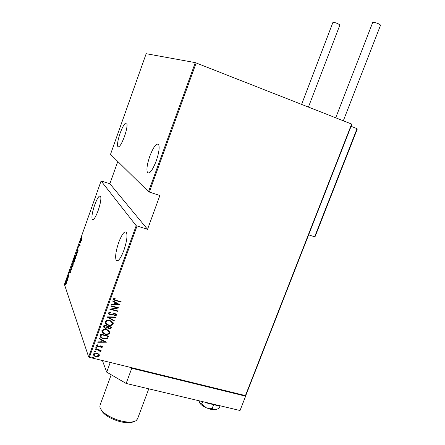 <?xml version="1.0" encoding="UTF-8"?>
<svg xmlns="http://www.w3.org/2000/svg" width="445" height="445" viewBox="0 0 445 445"><rect width="100%" height="100%" fill="white"/><g stroke="black" fill="none" stroke-linecap="round" stroke-linejoin="round"><path stroke-width="0.67" d="M94.635 205.089C92.232 212.315 91.436 217.121 92.249 219.507C93.55 220.475 95.519 217.483 98.156 210.546C100.581 203.248 101.382 198.431 100.564 196.089C99.229 195.16 97.249 198.159 94.635 205.089M118.72 242.397C115.806 251.114 114.977 257.121 116.228 260.42C118.064 262.005 120.612 258.656 123.866 250.368C126.803 241.552 127.643 235.527 126.391 232.296C124.494 230.744 121.941 234.115 118.72 242.397M120.122 133.216C117.847 139.986 117.085 144.458 117.847 146.633C119.293 147.629 121.496 144.269 124.455 136.559C126.747 129.729 127.515 125.245 126.753 123.104C125.256 122.158 123.048 125.529 120.122 133.216M149.837 156.123C147.117 164.149 146.322 169.645 147.462 172.61C149.542 174.307 152.457 170.441 156.206 161.023C158.948 152.919 159.755 147.401 158.62 144.486C156.462 142.851 153.536 146.728 149.837 156.123M65.031 284.355L64.825 285L65.031 284.355M66.672 279.733L66.466 280.372L66.672 279.733M67.679 276.879L67.473 277.519L67.679 276.879M70.371 272.946L69.081 272.646L69.604 272.429L70.204 269.481L70.371 272.946M73.314 262.65L73.052 265.487L72.062 266.527L72.268 263.557L73.314 262.65M75.856 255.48L75.605 258.295L74.599 259.357L74.793 256.42L75.856 255.48M77.28 249.411L77.831 248.711L77.252 250.618L78.22 249.99L77.63 251.903L78.109 250.312L77.152 250.947L77.413 249.45M81.001 242.976L79.616 242.914L80.167 242.62L80.751 239.716L81.001 242.976M81.352 239.338L81.891 240.456L81.78 240.773L81.235 239.633L81.652 237.524L81.352 239.338M79.227 244.01L80.133 245.412L78.648 246.48L79.16 248.16L78.376 246.424L79.855 245.356L79.527 244.094M76.223 252.499L77.547 252.71L77.424 253.049L76.356 252.877L76.407 255.919L76.195 252.576L77.53 252.754M73.909 259.023L74.66 260.853L73.87 262.25L73.82 261.393L73.38 261.638L73.909 259.023M70.989 267.261L71.384 266.155L72.112 268.035L71.422 269.842L70.777 270.187L71.122 267.3M68.647 276.796L68.324 277.291L68.636 276.017L68.018 276.428L68.486 274.665L68.124 276.111L68.73 275.666L68.647 276.796M67.223 277.897L67.729 279.332L67.256 280.628L67.223 277.897M66.511 282.353L66.227 283.621L65.532 284.372L65.71 282.113L66.405 281.351L66.511 282.353M64.425 284.45L88.627 356.884L136.192 225.682L101.087 180.965L64.425 284.45M351.912 124.211L245.812 395.455L245.44 395.599L351.633 124.06L351.912 124.211M196.173 62.929L149.336 192.062L148.513 191.7L110.527 154.315L146.171 53.7L195.305 62.628L351.633 124.06M148.513 191.7L195.305 62.628M98.818 354.142L99.302 355.655L97.894 356.701L95.686 356.662L93.967 355.822L93.367 354.192C94.284 353.063 95.48 352.724 96.954 353.18L98.818 354.142M95.402 348.88L101.137 350.31L100.998 350.699L100.153 350.488L100.776 351.6L100.442 351.934L99.914 351.561L99.786 350.699L95.263 349.269L95.402 348.88M102.406 347.133L101.271 347.812L100.876 347.411L101.705 346.95L101.104 346.288L98.751 347.005L96.899 346.516L96.509 345.543L97.633 344.78L98.067 345.181L97.216 345.709L97.922 346.544L100.281 345.826L102.05 346.271L102.406 347.133L101.271 347.812M100.264 335.497L100.776 334.095L108.613 336.108L107.479 338.367L103.257 338.773L101.043 337.788L100.264 335.497M104.041 325.106L111.873 327.153L111.567 328.01L109.12 328.894L107.64 327.954L105.309 328.327L104.275 327.882L103.602 326.319L104.041 325.106M107.028 316.879L115.578 317.001L115.422 317.43L108.524 317.329L114.27 320.584L114.115 321.012L106.989 316.979L114.115 321.012M110.916 306.171L111.061 305.776L118.898 307.896L111.617 309.275L117.791 310.938L117.647 311.328L109.809 309.219L117.085 307.84L110.916 306.171M115.945 300.286L121.151 301.716L121.007 302.105L114.07 300.097L113.358 298.84L114.665 297.989L115.183 298.395L114.154 299.096L114.638 299.852L115.945 300.286M136.192 225.682L147.545 229.325L159.872 195.505L149.336 192.062M137.004 226.066L89.395 357.329L245.44 395.599M120.005 304.858L111.417 304.792L111.573 304.363L114.321 304.419L115.016 302.5L112.73 301.182L112.885 300.753L120.005 304.858M108.218 312.991L110.432 312.084L110.688 312.574L109.019 313.213L109.531 314.248L110.861 314.498L113.742 313.569L115.021 313.636L115.756 313.931L116.451 315.205L114.704 316.022L114.354 315.527L115.667 314.943L114.916 314.036L109.876 314.843L109.036 314.493L108.218 312.991M109.954 320.556L111.817 321.34L113.258 323.96C111.968 325.495 110.31 325.929 108.285 325.256L106.355 324.427L105.009 321.835C106.299 320.322 107.951 319.894 109.954 320.556M106.689 329.539L108.752 330.446L109.993 332.921C108.702 334.456 107.045 334.89 105.02 334.228L102.928 333.299L101.738 330.83C103.034 329.317 104.681 328.888 106.689 329.539M106.383 342.222L97.805 342.277L97.956 341.849L100.704 341.866L101.388 339.974L99.102 338.712L99.252 338.283L106.383 342.222M96.487 347.562L97.004 348.118L95.847 348.174L95.692 347.79L96.487 347.562M95.186 351.155L95.697 351.706L94.54 351.756L94.39 351.378L95.186 351.155M93.072 356.962L93.589 357.513L92.415 357.552L92.276 357.19L93.072 356.962M147.545 229.325L109.882 183.735L101.087 180.965M109.882 183.735L117.803 161.474M89.395 357.329L88.627 356.884M121.029 301.677L121.007 302.105M120.929 301.949L115.644 300.503L113.353 299.379M115.027 298.272L114.376 298.823M114.298 298.667L114.154 299.096M114.076 298.94L114.148 299.351M111.473 304.636L119.972 304.953M112.763 301.087L115.016 302.5M118.481 304.497L115.672 302.761L115.199 304.436L118.481 304.497L115.75 302.923L115.199 304.436M118.682 307.84L111.617 309.275M117.664 310.905L117.647 311.328M117.569 311.166L109.937 309.114M110.961 306.043L117.085 307.84M110.605 312.412L109.019 313.213M108.947 313.052L109.019 313.664M116.362 314.498L116.451 315.205M116.373 315.038L114.704 316.022M114.626 315.855L114.393 315.522M115.605 314.476L114.916 314.036M114.838 313.875L113.792 314.059M113.72 313.897L112.796 314.459M112.718 314.292L109.876 314.843M109.804 314.676L108.218 313.591M115.439 317.001L115.422 317.43M115.344 317.263L108.524 317.329M114.159 320.522L114.037 320.845M113.147 322.681L113.258 323.96M113.186 323.793C111.89 325.328 110.238 325.757 108.213 325.089L108.285 325.256M108.213 325.089L106.283 324.26L105.014 322.925M112.34 322.647L111.211 321.401L109.743 320.778C108.113 320.25 106.783 320.611 105.749 321.863L105.838 322.998M108.43 324.867C110.065 325.395 111.406 325.028 112.451 323.771L111.289 321.568L109.815 320.945C108.191 320.417 106.856 320.778 105.821 322.03L106.9 324.21L108.43 324.867M111.751 327.12L111.567 328.01M111.489 327.837L109.12 328.894M109.047 328.722L107.64 327.954M107.568 327.787L105.309 328.327M105.237 328.16L103.574 327.042M104.419 326.118L104.859 327.676L105.454 327.937L107.134 327.531L107.623 326.469L104.631 325.54L104.386 327.092M108.252 326.775L108.663 328.243L109.248 328.499L110.738 327.87L110.933 327.336L108.352 326.513L108.23 327.709M108.352 326.513L108.33 326.947M110.933 327.336L108.424 326.68M104.631 325.54L104.492 326.291M107.623 326.469L104.703 325.712M109.898 331.686L109.993 332.921M109.921 332.749C108.63 334.278 106.972 334.718 104.953 334.05L105.02 334.228M104.953 334.05L102.856 333.127L101.733 331.875M109.092 331.653L108.091 330.463L106.477 329.756C104.848 329.239 103.518 329.6 102.484 330.846L102.556 331.942M105.165 333.839C106.8 334.356 108.141 333.989 109.186 332.732L108.163 330.635L106.55 329.929C104.92 329.411 103.585 329.773 102.55 331.019L103.49 333.094L105.165 333.839M108.485 336.075L108.28 337.015M108.207 336.843L107.479 338.367M107.406 338.194L103.257 338.773M103.184 338.595L100.976 337.616L100.164 336.715M100.909 336.392L101.733 337.655L103.401 338.384L106.822 337.95L107.668 336.286L101.371 334.518L101.021 336.748M107.668 336.286L101.438 334.69L100.976 336.57M106.238 342.138L97.867 342.099M99.14 338.595L101.388 339.974M104.859 341.888L102.055 340.197L101.577 341.871L104.859 341.888L102.122 340.375L101.577 341.871M101.655 346.633L101.104 346.288M101.037 346.11L100.542 346.271M100.475 346.088L98.751 347.005M98.684 346.827L97.811 346.944M97.744 346.761L96.482 345.926M97.9 345.025L97.216 345.709M97.149 345.531L97.194 345.921M102.361 346.616L102.333 346.955M96.949 347.84L97.004 348.118M96.932 347.934L96.203 348.34M96.137 348.157L95.675 347.879M101.015 350.282L100.998 350.699M100.926 350.515L100.153 350.488M100.726 351.094L100.776 351.6M100.709 351.416L100.442 351.934M100.375 351.75L100.003 351.489M100.047 350.999L99.129 350.321M99.063 350.137L95.319 349.119M95.63 351.522L94.902 351.928M94.835 351.745L94.373 351.467M99.263 354.743L99.302 355.655M99.229 355.472L97.894 356.701M97.828 356.517L95.686 356.662M95.625 356.473L93.328 354.915M98.556 354.765L98.017 353.992L96.743 353.38L94.006 354.181L94.045 354.921M95.825 356.273L98.595 355.483L98.084 354.176L96.81 353.564L94.073 354.365L94.518 355.633L95.825 356.273M93.522 357.324L92.794 357.741M92.727 357.552L92.26 357.274M80 242.953L79.738 242.575M80.094 242.681L80.528 242.725L80.167 242.62M80.884 241.474L80.306 242.636L80.984 242.77M80.306 242.636L80.829 242.686L80.734 241.429M78.665 246.508L78.376 246.424M78.698 246.441L78.398 246.352M76.568 252.91L76.195 252.576M74.938 259.424L74.532 259.235M74.643 258.923L75.522 258.122L75.695 255.703L74.877 256.593L74.643 258.923M74.321 261.404L74.232 260.386L73.948 261.871L74.454 261.438M74.081 260.403L73.876 259.518L73.508 261.365L74.209 260.442M72.401 266.594L71.995 266.388M72.107 266.082L72.974 265.309L73.152 262.856L72.346 263.729L72.107 266.082M71.111 270.254L70.694 270.015M71.929 268.151L71.35 266.655L70.866 269.837L72.057 268.19M70.349 273.019L69.081 272.646M69.437 272.746L69.559 272.418M70.293 271.317L69.604 272.429M69.731 272.468L70.221 272.613L70.154 271.278M68.73 276.045L68.402 275.9M67.729 279.327L67.434 279.243M65.999 284.144L65.476 284.249M66.522 281.824L66.461 281.468M66.277 283.471L65.582 283.938L65.771 282.286L66.511 281.746M66.166 283.437L66.35 281.774M357.062 129.395L357.051 128.655L351.083 126.313M315.149 236.245L314.71 236.835L308.641 234.832M301.604 104.391L332.905 22.445C333.516 22.167 335.207 22.589 337.966 23.707L339.891 24.976M335.708 117.803L372.738 22.417L373.233 22.25C376.754 22.862 379.201 23.83 380.575 25.148L380.564 25.176M220.025 405.762L219.279 408.032L218.362 408.632L215.102 409.889L211.097 409.456L206.352 407.831L201.835 403.904L202.703 401.646M216.837 409.433L215.102 409.889L212.143 408.516L206.352 407.831C203.015 406.285 200.806 404.677 199.738 403.014L199.076 400.784M212.143 408.516L213.633 404.65M201.835 403.904L199.738 403.014L199.499 402.519M219.88 406.135L207.72 403.248L207.865 402.87M207.72 403.248L206.869 402.636M245.178 395.533L245.634 396.167L240.022 410.512L126.141 383.451L106.711 372.142L102.751 361.479L103.045 360.673M130.073 367.303L131.764 368.271L126.141 383.451M245.634 396.167L131.764 368.271M106.711 372.142L110.26 362.447M133.711 421.665C130.162 423.317 124.761 423.061 117.502 420.892C108.741 417.827 103.279 414.128 101.104 409.789M111.206 374.757L100.053 405.117L99.841 406.975C101.388 411.948 107.429 416.325 117.975 420.091C126.497 422.605 132.571 422.767 136.209 420.57L137.561 418.784M81.541 239.727L81.235 239.633M314.626 236.812L357.051 128.655M93.05 219.752L92.249 219.507M117.664 260.837L116.228 260.42M118.665 146.911L117.847 146.633M148.936 173.105L147.462 172.61M74.599 259.357L74.905 259.446M72.062 266.527L72.368 266.616M70.777 270.187L71.078 270.276M315.093 236.579L357.252 129.122M339.897 24.959L308.435 107.073M380.575 25.148L343.312 120.79M148.78 388.83L137.444 419.095"/></g></svg>
